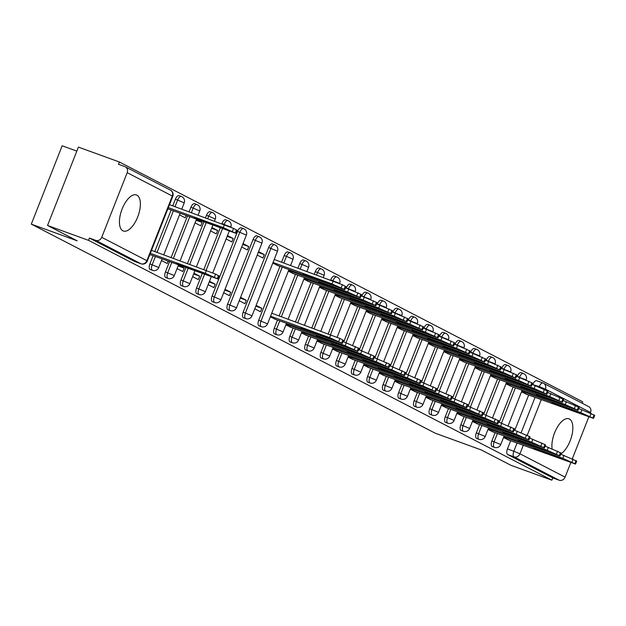 <?xml version="1.0" encoding="UTF-8"?>
<svg xmlns="http://www.w3.org/2000/svg" width="626" height="626" viewBox="0 0 626 626"><rect width="100%" height="100%" fill="white"/><g stroke="black" fill="none" stroke-linecap="round" stroke-linejoin="round"><path stroke-width="0.94" d="M560.833 453.897A19.179 8.694 110 0 0 571.843 435.524A19.179 8.694 110 0 0 569.394 419.005A19.179 8.694 110 0 0 568.924 418.802A19.179 8.694 110 0 0 556.937 427.871A19.179 8.694 110 0 0 552.109 448.725M136.922 195.171A19.179 8.694 110 0 0 136.452 194.968A19.179 8.694 110 0 0 121.929 209.491A19.179 8.694 110 0 0 122.884 230.806A19.179 8.694 110 0 0 123.353 231.017A19.179 8.694 110 0 0 137.876 216.486A19.179 8.694 110 0 0 136.922 195.171M495.127 432.707L491.903 440.884A4.914 2.23 110 0 0 492.099 446.487A4.914 2.23 110 0 0 492.216 446.541A4.914 2.23 110 0 0 492.341 446.573M479.579 424.663L476.363 432.84A4.914 2.23 110 0 0 476.55 438.443A4.914 2.23 110 0 0 476.676 438.49A4.914 2.23 110 0 0 476.801 438.529M464.038 416.619L460.814 424.796A4.914 2.23 110 0 0 461.01 430.391A4.914 2.23 110 0 0 461.127 430.445A4.914 2.23 110 0 0 461.252 430.485M448.49 408.575L445.274 416.752A4.914 2.23 110 0 0 445.462 422.347A4.914 2.23 110 0 0 445.587 422.401A4.914 2.23 110 0 0 445.712 422.44M432.949 400.523L429.726 408.7A4.914 2.23 110 0 0 429.921 414.302A4.914 2.23 110 0 0 430.039 414.357A4.914 2.23 110 0 0 430.164 414.396M417.401 392.479L414.177 400.656A4.914 2.23 110 0 0 414.373 406.258A4.914 2.23 110 0 0 414.49 406.313A4.914 2.23 110 0 0 414.615 406.344M401.853 384.434L398.637 392.612A4.914 2.23 110 0 0 398.825 398.214A4.914 2.23 110 0 0 398.95 398.261A4.914 2.23 110 0 0 399.075 398.3M386.312 376.39L383.089 384.567A4.914 2.23 110 0 0 383.284 390.162A4.914 2.23 110 0 0 383.402 390.217A4.914 2.23 110 0 0 383.527 390.256M370.764 368.346L367.548 376.523A4.914 2.23 110 0 0 367.736 382.118A4.914 2.23 110 0 0 367.861 382.173A4.914 2.23 110 0 0 367.986 382.212M355.224 360.294L352 368.471A4.914 2.23 110 0 0 352.195 374.074A4.914 2.23 110 0 0 352.313 374.129A4.914 2.23 110 0 0 352.438 374.168M339.675 352.25L336.452 360.427A4.914 2.23 110 0 0 336.647 366.03A4.914 2.23 110 0 0 336.765 366.085A4.914 2.23 110 0 0 336.89 366.116M324.127 344.206L320.911 352.383A4.914 2.23 110 0 0 321.099 357.986A4.914 2.23 110 0 0 321.224 358.033A4.914 2.23 110 0 0 321.349 358.072M308.587 336.162L305.363 344.339A4.914 2.23 110 0 0 305.558 349.934A4.914 2.23 110 0 0 305.676 349.989A4.914 2.23 110 0 0 305.801 350.028M293.038 328.118L289.815 336.295A4.914 2.23 110 0 0 290.01 341.89A4.914 2.23 110 0 0 290.135 341.945A4.914 2.23 110 0 0 290.261 341.984M277.498 320.066L274.274 328.243A4.914 2.23 110 0 0 274.47 333.846A4.914 2.23 110 0 0 274.587 333.901A4.914 2.23 110 0 0 274.712 333.94M279.947 266.34L258.726 320.199A4.914 2.23 110 0 0 258.921 325.802A4.914 2.23 110 0 0 259.039 325.856A4.914 2.23 110 0 0 259.164 325.888M243.498 317.805L245.76 318.634A4.914 2.23 -70 0 1 245.642 318.579A4.914 2.23 -70 0 1 245.447 312.977L270.917 248.334A4.914 2.23 -70 0 1 274.587 244.743L272.318 243.921A4.914 2.23 110 0 0 268.648 247.505L243.185 312.155A4.914 2.23 110 0 0 243.373 317.758A4.914 2.23 110 0 0 243.498 317.805A4.914 2.23 110 0 0 243.624 317.844M227.95 309.76L230.219 310.582A4.914 2.23 -70 0 1 230.094 310.535A4.914 2.23 -70 0 1 229.906 304.932L255.369 240.282A4.914 2.23 -70 0 1 259.039 236.698L256.777 235.869A4.914 2.23 110 0 0 253.1 239.461L227.637 304.111A4.914 2.23 110 0 0 227.833 309.706A4.914 2.23 110 0 0 227.95 309.76A4.914 2.23 110 0 0 228.075 309.8M212.41 301.716L214.671 302.538A4.914 2.23 -70 0 1 214.554 302.491A4.914 2.23 -70 0 1 214.358 296.888L239.821 232.238A4.914 2.23 -70 0 1 243.498 228.646L241.229 227.825A4.914 2.23 110 0 0 237.559 231.417L212.089 296.067A4.914 2.23 110 0 0 212.284 301.662A4.914 2.23 110 0 0 212.41 301.716A4.914 2.23 110 0 0 212.535 301.755M202.245 273.554L196.548 288.015A4.914 2.23 110 0 0 196.744 293.617A4.914 2.23 110 0 0 196.861 293.672A4.914 2.23 110 0 0 196.987 293.711M185.875 267.607L181 279.971A4.914 2.23 110 0 0 181.196 285.573A4.914 2.23 110 0 0 181.313 285.628A4.914 2.23 110 0 0 181.438 285.659M169.505 261.652L165.46 271.927A4.914 2.23 110 0 0 165.647 277.529A4.914 2.23 110 0 0 165.773 277.576A4.914 2.23 110 0 0 165.898 277.615M153.135 255.705L149.911 263.882A4.914 2.23 110 0 0 150.107 269.477A4.914 2.23 110 0 0 150.224 269.532A4.914 2.23 110 0 0 150.35 269.571M582.18 403.261L582.751 401.822L119.386 162.001L118.486 164.286L124.871 166.61A4.914 4.374 -62.6 0 1 125.325 166.806A4.914 4.374 -62.6 0 1 127.188 172.674L101.725 237.324L146.867 260.682L172.33 196.04L127.188 172.674M76.818 151.109L62.162 145.788L31.3 224.139L77.225 240.83L47.537 225.462L88.516 240.353L551.882 480.181L510.902 465.282L481.206 449.914L435.273 433.223L31.3 224.139M47.537 225.462L78.399 147.11L119.386 162.001M570.81 462.614L565.09 477.145A4.914 4.374 117.4 0 1 559.167 480.212L552.781 477.896L507.647 454.531A4.914 2.23 -70 0 1 507.451 448.928L510.675 440.751M514.791 430.305L528.665 395.069M532.789 384.614L539.299 386.602A4.914 2.23 -70 0 1 542.977 383.01A4.914 2.23 -70 0 1 543.094 383.065A4.914 4.374 -62.6 0 1 543.556 383.269A4.914 4.914 0 0 0 542.977 383.01L536.592 380.694A4.914 2.23 110 0 0 532.914 384.286M588.237 406.43A4.914 4.374 117.4 0 1 588.698 406.634A4.914 4.374 117.4 0 1 590.553 412.495L590.326 413.074M588.808 416.924L572.328 458.764M552.781 477.896L551.882 480.181M141.28 263.859A4.914 2.23 -70 0 1 141.061 263.812A4.914 2.23 -70 0 1 140.944 263.757L95.801 240.392L89.416 238.076L88.516 240.353M95.801 240.392A4.914 4.374 -62.6 0 0 101.725 237.324M149.872 254.508L151.766 255.205M167.87 208.826L169.763 209.522M161.508 260.533L167.22 263.491L168.136 261.159M179.506 214.843L185.218 217.801L186.133 215.469M177.048 268.577L182.769 271.535L184.114 268.108L178.097 265.917M195.046 222.887L200.766 225.845L202.112 222.418L196.094 220.235M192.597 276.622L198.309 279.579L199.663 276.152L193.645 273.969M210.594 230.931L216.306 233.897L217.66 230.47L211.635 228.279M208.137 284.666L213.857 287.624L215.203 284.196L209.186 282.013M226.135 238.983L231.855 241.941L233.201 238.514L227.183 236.323M223.685 292.718L229.406 295.675L230.751 292.248L224.734 290.057M241.683 247.027L247.395 249.985L248.749 246.558L242.731 244.367M239.234 300.762L244.946 303.72L246.3 300.292L240.274 298.101M257.231 255.072L262.943 258.029L264.297 254.602L258.272 252.419M254.774 308.806L260.494 311.764L261.84 308.336L255.823 306.145M272.772 263.116L278.578 265.839M270.322 316.85L276.129 319.573M288.32 271.16L294.126 273.883M285.863 324.894L291.677 327.617M303.86 279.212L309.674 281.935M301.411 332.938L307.217 335.661M319.409 287.256L325.215 289.979M316.959 340.99L322.766 343.713M334.957 295.3L340.763 298.023M332.5 349.034L338.314 351.757M350.497 303.344L356.304 306.067M348.048 357.078L353.854 359.801M366.046 311.388L371.852 314.111M363.596 365.122L369.403 367.845M381.586 319.44L387.4 322.163M379.137 373.166L384.943 375.89M397.134 327.484L402.941 330.207M394.685 381.218L400.491 383.941M412.683 335.528L418.489 338.251M410.226 389.262L416.04 391.986M428.223 343.572L434.029 346.295M425.774 397.307L431.58 400.03M443.771 351.616L449.578 354.339M441.322 405.351L447.128 408.074M459.312 359.668L465.126 362.391M456.863 413.395L462.669 416.118M474.86 367.712L480.666 370.435M472.411 421.447L478.217 424.17M490.408 375.756L496.215 378.48M487.951 429.491L493.765 432.214M505.949 383.801L511.763 386.524M499.243 422.253L513.124 387.024M517.24 376.57L519.635 377.063A4.914 2.23 -70 0 1 523.313 373.472L521.043 372.65A4.914 2.23 110 0 0 517.373 376.242M483.702 414.209L497.576 378.973M501.692 368.518L504.094 369.019A4.914 2.23 -70 0 1 507.764 365.428L505.495 364.606A4.914 2.23 110 0 0 501.825 368.19M468.154 406.164L482.036 370.928M486.152 360.474L488.546 360.967A4.914 2.23 -70 0 1 492.216 357.383L489.955 356.554A4.914 2.23 110 0 0 486.277 360.146M452.606 398.12L466.487 362.884M470.603 352.43L472.998 352.923A4.914 2.23 -70 0 1 476.676 349.331L474.406 348.51A4.914 2.23 110 0 0 470.736 352.102M437.065 390.076L450.939 354.84M455.063 344.386L457.457 344.879A4.914 2.23 -70 0 1 461.127 341.287L458.866 340.466A4.914 2.23 110 0 0 455.188 344.057M421.517 382.024L435.399 346.796M439.515 336.342L441.909 336.835A4.914 2.23 -70 0 1 445.587 333.243L443.318 332.422A4.914 2.23 110 0 0 439.648 336.013M405.977 373.98L419.85 338.744M423.966 328.29L426.369 328.791A4.914 2.23 -70 0 1 430.039 325.199L427.769 324.378A4.914 2.23 110 0 0 424.099 327.961M390.428 365.936L404.31 330.7M408.426 320.246L410.82 320.739A4.914 2.23 -70 0 1 414.49 317.155L412.229 316.326A4.914 2.23 110 0 0 408.551 319.917M374.88 357.892L388.762 322.656M392.878 312.202L395.272 312.695A4.914 2.23 -70 0 1 398.95 309.103L396.681 308.282A4.914 2.23 110 0 0 393.011 311.873M359.34 349.848L373.213 314.612M377.337 304.158L379.732 304.651A4.914 2.23 -70 0 1 383.402 301.059L381.14 300.237A4.914 2.23 110 0 0 377.462 303.829M343.791 341.796L357.673 306.568M361.789 296.114L364.183 296.607A4.914 2.23 -70 0 1 367.861 293.015L365.592 292.193A4.914 2.23 110 0 0 361.922 295.785M328.251 333.752L342.125 298.516M346.241 288.062L348.643 288.563A4.914 2.23 -70 0 1 352.313 284.971L350.044 284.149A4.914 2.23 110 0 0 346.374 287.733M311.873 327.805L326.584 290.472M330.7 280.018L333.095 280.511A4.914 2.23 -70 0 1 336.765 276.927L334.503 276.097A4.914 2.23 110 0 0 330.825 279.689M295.503 321.85L311.036 282.428M314.33 274.071L315.285 271.645L317.546 272.466A4.914 2.23 -70 0 1 321.224 268.875L318.955 268.053A4.914 2.23 110 0 0 315.285 271.645M279.133 315.903L295.488 274.384M297.96 268.124L299.737 263.601L302.006 264.422A4.914 2.23 -70 0 1 305.676 260.831L303.414 260.009A4.914 2.23 110 0 0 299.737 263.601M281.583 262.169L284.196 255.557L286.458 256.378A4.914 2.23 -70 0 1 290.135 252.787L287.866 251.965A4.914 2.23 110 0 0 284.196 255.557M203.888 269.391L220.242 227.864M221.886 223.701L224.28 224.194A4.914 2.23 -70 0 1 227.95 220.602L225.689 219.781A4.914 2.23 110 0 0 222.011 223.372M187.518 263.436L203.873 221.917M205.516 217.754L206.47 215.328L208.732 216.15A4.914 2.23 -70 0 1 212.402 212.558L210.14 211.737A4.914 2.23 110 0 0 206.47 215.328M171.141 257.489L187.503 215.97M189.138 211.799L190.922 207.276L193.191 208.106A4.914 2.23 -70 0 1 196.861 204.514L194.592 203.693A4.914 2.23 110 0 0 190.922 207.276M154.771 251.542L171.133 210.015M172.768 205.852L175.374 199.232L177.643 200.054A4.914 2.23 -70 0 1 181.313 196.47L179.052 195.641A4.914 2.23 110 0 0 175.374 199.232M503.5 437.535L509.306 440.258M264.297 254.602L258.577 251.644M248.749 246.558L243.029 243.6M233.201 238.514L227.488 235.556M217.66 230.47L211.94 227.512M202.112 222.418L196.4 219.46M521.497 391.845L527.303 394.568M542.844 382.979L536.709 380.749A4.914 2.23 110 0 0 536.592 380.694M89.416 238.076L134.559 261.433A4.914 2.23 110 0 0 134.684 261.488A4.914 2.23 110 0 0 134.809 261.527M184.114 268.108L178.402 265.15M199.663 276.152L193.943 273.194M215.203 284.196L209.491 281.238M230.751 292.248L225.039 289.29M246.3 300.292L240.58 297.334M261.84 308.336L256.128 305.378M151.508 250.353L215.594 274.102L219.163 276.058L217.997 279.024L205.25 273.28L206.423 270.307M181.047 265.526L204.905 274.196A15.368 0.806 21.5 0 0 200.218 271.77L176.368 263.1A15.368 0.806 21.5 0 0 181.047 265.526L181.297 264.9M149.935 254.539L217.997 279.024M150.342 253.319L205.25 273.28M199.045 219.843L222.903 228.513A15.368 0.806 -158.5 0 0 218.216 226.088L194.365 217.418A15.368 0.806 -158.5 0 0 199.045 219.843L199.295 219.21M167.932 208.857L235.994 233.341L223.247 227.59L168.339 207.636M169.505 204.663L233.584 228.412L237.16 230.368L235.994 233.341M271.754 313.219L339.949 338.47L343.525 340.419L342.359 343.392L329.612 337.641L330.786 334.675M305.41 329.894L329.268 338.564A15.368 0.806 21.5 0 0 324.581 336.139L300.73 327.468A15.368 0.806 21.5 0 0 305.41 329.894L305.66 329.26M274.29 318.908L342.359 343.392M270.581 316.193L329.612 337.641M343.087 341.538L359.074 348.463L357.9 351.436L345.161 345.693L346.327 342.719M320.958 337.938L344.809 346.608A15.368 0.806 21.5 0 0 340.129 344.183L316.271 335.513A15.368 0.806 21.5 0 0 320.958 337.938L321.208 337.304M289.838 326.952L357.9 351.436M286.129 324.237L345.161 345.693M358.628 349.59L373.933 356.053L374.614 356.515L373.448 359.48L360.701 353.737L361.875 350.763M336.498 345.982L360.357 354.652A15.368 0.806 21.5 0 0 355.678 352.227L331.819 343.557A15.368 0.806 21.5 0 0 336.498 345.982L336.749 345.356M305.386 334.996L373.448 359.48M301.669 332.281L360.701 353.737M374.176 357.634L389.474 364.097L390.162 364.559L388.989 367.525L376.249 361.781L377.423 358.815M352.047 354.026L375.905 362.697A15.368 0.806 21.5 0 0 371.218 360.279L347.36 351.609A15.368 0.806 21.5 0 0 352.047 354.026L352.297 353.4M320.927 343.04L388.989 367.525M317.218 340.325L376.249 361.781M389.716 365.678L405.703 372.603L404.537 375.577L391.798 369.825L392.964 366.859M367.595 362.078L391.446 370.748A15.368 0.806 21.5 0 0 386.766 368.323L362.908 359.653A15.368 0.806 21.5 0 0 367.595 362.078L367.838 361.445M336.475 351.092L404.537 375.577M332.766 348.377L391.798 369.825M405.265 373.722L421.251 380.647L420.085 383.621L407.338 377.869L408.512 374.904M383.135 370.123L406.994 378.793A15.368 0.806 21.5 0 0 402.307 376.367L378.456 367.697A15.368 0.806 21.5 0 0 383.135 370.123L383.386 369.489M352.015 359.136L420.085 383.621M348.306 356.421L407.338 377.869M420.813 381.766L436.799 388.691L435.626 391.665L422.886 385.921L424.052 382.948M398.684 378.167L422.534 386.837A15.368 0.806 21.5 0 0 417.855 384.411L393.997 375.741A15.368 0.806 21.5 0 0 398.684 378.167L398.934 377.533M367.564 367.18L435.626 391.665M363.855 364.465L422.886 385.921M436.353 389.818L451.659 396.281L452.34 396.743L451.174 399.709L438.427 393.965L439.601 390.992M414.224 386.211L438.083 394.881A15.368 0.806 21.5 0 0 433.403 392.455L409.545 383.785A15.368 0.806 21.5 0 0 414.224 386.211L414.475 385.585M383.112 375.224L451.174 399.709M379.395 372.509L438.427 393.965M451.902 397.862L467.199 404.326L467.888 404.787L466.714 407.753L453.975 402.009L455.149 399.044M429.772 394.255L453.631 402.925A15.368 0.806 21.5 0 0 448.944 400.507L425.085 391.837A15.368 0.806 21.5 0 0 429.772 394.255L430.023 393.629M398.652 383.269L466.714 407.753M394.943 380.553L453.975 402.009M467.442 405.906L483.428 412.831L482.263 415.805L469.523 410.053L470.689 407.088M445.321 402.307L469.171 410.977A15.368 0.806 21.5 0 0 464.492 408.551L440.634 399.881A15.368 0.806 21.5 0 0 445.321 402.307L445.563 401.673M414.201 391.32L482.263 415.805M410.492 388.605L469.523 410.053M482.99 413.95L498.977 420.875L497.811 423.849L485.064 418.098L486.238 415.132M460.861 410.351L484.72 419.021A15.368 0.806 21.5 0 0 480.032 416.595L456.182 407.925A15.368 0.806 21.5 0 0 460.861 410.351L461.112 409.717M429.741 399.365L497.811 423.849M426.032 396.649L485.064 418.098M498.539 421.994L514.525 428.92L513.351 431.893L500.612 426.149L501.778 423.176M476.409 418.395L500.26 427.065A15.368 0.806 21.5 0 0 495.581 424.639L471.722 415.969A15.368 0.806 21.5 0 0 476.409 418.395L476.66 417.761M445.289 407.409L513.351 431.893M441.58 404.693L500.612 426.149M514.079 430.046L529.385 436.51L530.065 436.971L528.9 439.937L516.153 434.194L517.326 431.22M491.95 426.439L515.808 435.109A15.368 0.806 21.5 0 0 511.129 432.683L487.271 424.013A15.368 0.806 21.5 0 0 491.95 426.439L492.2 425.813M460.838 415.453L528.9 439.937M457.121 412.737L516.153 434.194M529.627 438.09L544.933 444.554L545.614 445.016L544.44 447.981L531.701 442.238L532.875 439.272M507.498 434.483L531.357 443.153A15.368 0.806 21.5 0 0 526.669 440.735L502.819 432.065A15.368 0.806 21.5 0 0 507.498 434.483L507.749 433.857M476.378 423.497L544.44 447.981M472.669 420.782L531.701 442.238M307.859 276.16L331.717 284.83A15.368 0.806 -158.5 0 0 327.038 282.404L303.18 273.734A15.368 0.806 -158.5 0 0 307.859 276.16L308.109 275.526M276.747 265.174L344.809 289.658L332.07 283.914L273.03 262.458M274.204 259.485L342.406 284.736L345.975 286.685L344.809 289.658M323.407 284.204L347.266 292.874A15.368 0.806 -158.5 0 0 342.579 290.448L318.728 281.778A15.368 0.806 -158.5 0 0 323.407 284.204L323.658 283.57M292.287 273.218L360.349 297.702L347.61 291.959L288.578 270.502M345.536 287.811L360.842 294.275L361.523 294.736L360.349 297.702M338.956 292.248L362.806 300.918A15.368 0.806 -158.5 0 0 358.127 298.5L334.268 289.83A15.368 0.806 -158.5 0 0 338.956 292.248L339.198 291.622M307.835 281.262L375.897 305.746L363.158 300.003L304.126 278.547M361.085 295.855L376.382 302.319L377.071 302.781L375.897 305.746M354.496 300.3L378.354 308.97A15.368 0.806 -158.5 0 0 373.667 306.544L349.817 297.874A15.368 0.806 -158.5 0 0 354.496 300.3L354.746 299.666M323.384 289.314L391.446 313.798L378.699 308.047L319.667 286.591M376.625 303.9L392.612 310.825L391.446 313.798M370.044 308.344L393.903 317.014A15.368 0.806 -158.5 0 0 389.215 314.588L365.357 305.918A15.368 0.806 -158.5 0 0 370.044 308.344L370.295 307.71M338.924 297.358L406.986 321.842L394.247 316.091L335.215 294.643M392.173 311.944L408.16 318.869L406.986 321.842M385.593 316.388L409.443 325.058A15.368 0.806 -158.5 0 0 404.764 322.633L380.905 313.962A15.368 0.806 -158.5 0 0 385.593 316.388L385.835 315.754M354.472 305.402L422.534 329.886L409.795 324.143L350.756 302.687M407.714 319.988L423.7 326.913L422.534 329.886M401.133 324.432L424.991 333.102A15.368 0.806 -158.5 0 0 420.304 330.677L396.454 322.007A15.368 0.806 -158.5 0 0 401.133 324.432L401.383 323.798M370.013 313.446L438.075 337.93L425.336 332.187L366.304 310.731M423.262 328.04L438.568 334.503L439.249 334.965L438.075 337.93M416.681 332.476L440.532 341.147A15.368 0.806 -158.5 0 0 435.852 338.729L411.994 330.058A15.368 0.806 -158.5 0 0 416.681 332.476L416.924 331.85M385.561 321.49L453.623 345.975L440.884 340.231L381.852 318.775M438.81 336.084L454.108 342.547L454.797 343.009L453.623 345.975M432.222 340.528L456.08 349.198A15.368 0.806 -158.5 0 0 451.393 346.773L427.542 338.103A15.368 0.806 -158.5 0 0 432.222 340.528L432.472 339.895M401.11 329.542L469.171 354.026L456.424 348.275L397.393 326.819M454.351 344.128L470.337 351.053L469.171 354.026M447.77 348.572L471.628 357.243A15.368 0.806 -158.5 0 0 466.941 354.817L443.083 346.147A15.368 0.806 -158.5 0 0 447.77 348.572L448.02 347.939M416.65 337.586L484.712 362.071L471.973 356.319L412.941 334.871M469.899 352.172L485.886 359.097L484.712 362.071M463.318 356.617L487.169 365.287A15.368 0.806 -158.5 0 0 482.49 362.861L458.631 354.191A15.368 0.806 -158.5 0 0 463.318 356.617L463.561 355.983M432.198 345.63L500.26 370.115L487.521 364.371L428.481 342.915M485.44 360.216L501.426 367.141L500.26 370.115M478.859 364.661L502.717 373.331A15.368 0.806 -158.5 0 0 498.03 370.905L474.179 362.235A15.368 0.806 -158.5 0 0 478.859 364.661L479.109 364.027M447.739 353.674L515.801 378.159L503.061 372.415L444.03 350.959M500.988 368.268L516.293 374.731L516.974 375.193L515.801 378.159M494.407 372.705L518.258 381.375A15.368 0.806 -158.5 0 0 513.578 378.957L489.72 370.287A15.368 0.806 -158.5 0 0 494.407 372.705L494.657 372.079M463.287 361.718L531.349 386.203L518.61 380.459L459.578 359.003M516.536 376.312L531.834 382.776L532.523 383.237L531.349 386.203M509.947 380.757L533.806 389.427A15.368 0.806 -158.5 0 0 529.119 387.001L505.268 378.331A15.368 0.806 -158.5 0 0 509.947 380.757L510.198 380.123M478.835 369.77L546.897 394.255L534.15 388.503L475.118 367.047M532.077 384.356L548.063 391.281L546.897 394.255M525.496 388.801L549.354 397.471A15.368 0.806 -158.5 0 0 544.667 395.045L520.809 386.375A15.368 0.806 -158.5 0 0 525.496 388.801L525.746 388.167M494.376 377.814L562.438 402.299L549.698 396.548L490.667 375.099M547.625 392.4L563.611 399.325L562.438 402.299M545.168 446.135L561.154 453.06L559.988 456.033L547.249 450.282L548.415 447.316M523.046 442.535L546.897 451.205A15.368 0.806 21.5 0 0 542.218 448.779L518.359 440.109A15.368 0.806 21.5 0 0 523.046 442.535L523.289 441.901M491.926 431.549L559.988 456.033M488.217 428.833L547.249 450.282M541.044 396.845L564.895 405.515A15.368 0.806 -158.5 0 0 560.215 403.089L536.357 394.419A15.368 0.806 -158.5 0 0 541.044 396.845L541.287 396.211M509.924 385.859L577.986 410.343L565.247 404.599L506.207 383.143M563.165 400.444L579.152 407.37L577.986 410.343M560.716 454.179L576.702 461.104L575.537 464.077L562.79 458.326L563.963 455.36M538.587 450.579L562.445 459.249A15.368 0.806 21.5 0 0 557.758 456.823L533.908 448.153A15.368 0.806 21.5 0 0 538.587 450.579L538.837 449.945M507.467 439.593L575.537 464.077M503.758 436.878L562.79 458.326M556.584 404.889L580.443 413.559A15.368 0.806 -158.5 0 0 575.756 411.133L551.905 402.463A15.368 0.806 -158.5 0 0 556.584 404.889L556.835 404.255M525.464 393.903L593.534 418.387L580.787 412.644L521.755 391.187M578.714 408.496L594.019 414.96L594.7 415.421L593.534 418.387M492.216 446.541L494.485 447.363A4.914 2.23 -70 0 1 494.368 447.308A4.914 2.23 -70 0 1 494.172 441.706L497.388 433.528M491.903 440.884L500.737 444.546L504.118 435.978M476.676 438.49L478.937 439.319A4.914 2.23 -70 0 1 478.82 439.264A4.914 2.23 -70 0 1 478.624 433.662L481.848 425.484M476.363 432.84L485.197 436.494L488.57 427.926M461.127 430.445L463.397 431.267A4.914 2.23 -70 0 1 463.271 431.22A4.914 2.23 -70 0 1 463.083 425.617L466.3 417.44M460.814 424.796L469.649 428.45L473.021 419.882M445.587 422.401L447.848 423.223A4.914 2.23 -70 0 1 447.731 423.168A4.914 2.23 -70 0 1 447.535 417.573L450.759 409.396M445.274 416.752L454.1 420.406L457.481 411.838M430.039 414.357L432.308 415.179A4.914 2.23 -70 0 1 432.183 415.124A4.914 2.23 -70 0 1 431.987 409.529L435.211 401.352M429.726 408.7L438.56 412.362L441.933 403.793M414.49 406.313L416.76 407.135A4.914 2.23 -70 0 1 416.642 407.08A4.914 2.23 -70 0 1 416.447 401.477L419.663 393.3M414.177 400.656L423.012 404.318L426.384 395.749M398.95 398.261L401.211 399.091A4.914 2.23 -70 0 1 401.094 399.036A4.914 2.23 -70 0 1 400.898 393.433L404.122 385.256M398.637 392.612L407.471 396.266L410.844 387.697M383.402 390.217L385.671 391.039A4.914 2.23 -70 0 1 385.546 390.992A4.914 2.23 -70 0 1 385.358 385.389L388.574 377.212M383.089 384.567L391.923 388.222L395.296 379.653M367.861 382.173L370.123 382.995A4.914 2.23 -70 0 1 370.005 382.94A4.914 2.23 -70 0 1 369.81 377.345L373.033 369.168M367.548 376.523L376.375 380.178L379.755 371.609M352.313 374.129L354.574 374.951A4.914 2.23 -70 0 1 354.457 374.896A4.914 2.23 -70 0 1 354.261 369.301L357.485 361.124M352 368.471L360.834 372.134L364.207 363.565M336.765 366.085L339.034 366.906A4.914 2.23 -70 0 1 338.916 366.852A4.914 2.23 -70 0 1 338.721 361.249L341.937 353.072M336.452 360.427L345.286 364.089L348.659 355.521M321.224 358.033L323.485 358.862A4.914 2.23 -70 0 1 323.368 358.808A4.914 2.23 -70 0 1 323.173 353.205L326.396 345.028M320.911 352.383L329.745 356.037L333.118 347.469M305.676 349.989L307.945 350.81A4.914 2.23 -70 0 1 307.82 350.763A4.914 2.23 -70 0 1 307.632 345.161L310.848 336.984M305.363 344.339L314.197 347.993L317.57 339.425M290.135 341.945L292.397 342.766A4.914 2.23 -70 0 1 292.279 342.719A4.914 2.23 -70 0 1 292.084 337.117L295.308 328.94M289.815 336.295L298.649 339.949L302.029 331.381M274.587 333.901L276.849 334.722A4.914 2.23 -70 0 1 276.731 334.667A4.914 2.23 -70 0 1 276.535 329.073L279.759 320.895M274.274 328.243L283.108 331.905L286.481 323.337M259.039 325.856L261.308 326.678A4.914 2.23 -70 0 1 261.191 326.623A4.914 2.23 -70 0 1 260.995 321.021L282.209 267.161M258.726 320.199L267.56 323.861L288.93 269.603M243.185 312.155L252.02 315.809L277.482 251.167L268.648 247.505M227.637 304.111L236.471 307.765L261.934 243.115L253.1 239.461M212.089 296.067L220.923 299.721L246.394 235.071L237.559 231.417M196.861 293.672L199.123 294.494A4.914 2.23 -70 0 1 199.005 294.439A4.914 2.23 -70 0 1 198.81 288.844L204.514 274.376M196.548 288.015L205.383 291.677L211.236 276.817M181.313 285.628L183.582 286.45A4.914 2.23 -70 0 1 183.457 286.395A4.914 2.23 -70 0 1 183.269 280.792L188.136 268.429M181 279.971L189.834 283.633L194.858 270.87M165.773 277.576L168.034 278.406A4.914 2.23 -70 0 1 167.917 278.351A4.914 2.23 -70 0 1 167.721 272.748L171.767 262.474M165.46 271.927L174.294 275.581L178.488 264.923M150.224 269.532L152.494 270.354A4.914 2.23 -70 0 1 152.368 270.307A4.914 2.23 -70 0 1 152.181 264.704L155.397 256.527M149.911 263.882L158.746 267.537L162.118 258.968M507.451 448.928L513.836 451.252L517.053 443.075M521.145 432.683L535.05 397.385M539.142 387.001L539.299 386.602L545.41 389.129L545.191 389.693M541.271 399.646L527.194 435.375M523.273 445.336L519.948 453.78L565.09 477.145M590.553 412.495L545.41 389.129A4.914 4.374 -62.6 0 0 543.556 383.269L588.698 406.634M501.512 423.082L515.386 387.846M519.51 377.392L526.208 379.896A4.914 4.914 0 0 0 523.313 373.472M485.964 415.03L499.845 379.802M503.961 369.348L510.659 371.852A4.914 4.914 0 0 0 507.764 365.428M470.423 406.986L484.297 371.75M488.413 361.296L495.111 363.8A4.914 4.914 0 0 0 492.216 357.383M454.875 398.942L468.757 363.706M472.873 353.252L479.571 355.756A4.914 4.914 0 0 0 476.676 349.331M439.327 390.898L453.208 355.662M457.324 345.208L464.022 347.712A4.914 4.914 0 0 0 461.127 341.287M423.786 382.854L437.66 347.618M441.784 337.164L448.482 339.668A4.914 4.914 0 0 0 445.587 333.243M408.238 374.802L422.12 339.574M426.236 329.12L432.934 331.623A4.914 4.914 0 0 0 430.039 325.199M392.69 366.758L406.571 331.522M410.687 321.068L417.385 323.572A4.914 4.914 0 0 0 414.49 317.155M377.149 358.714L391.031 323.478M395.147 313.023L401.845 315.527A4.914 4.914 0 0 0 398.95 309.103M361.601 350.67L375.483 315.434M379.599 304.979L386.297 307.483A4.914 4.914 0 0 0 383.402 301.059M346.061 342.625L359.934 307.389M364.058 296.935L370.756 299.439A4.914 4.914 0 0 0 367.861 293.015M330.512 334.574L344.394 299.345M348.51 288.891L355.208 291.395A4.914 4.914 0 0 0 352.313 284.971M314.142 328.627L328.846 291.293M332.962 280.847L339.66 283.343A4.914 4.914 0 0 0 336.765 276.927M297.773 322.68L313.305 283.249M316.592 274.892L317.546 272.466L324.119 275.299A4.914 4.914 0 0 0 321.224 268.875M281.403 316.725L297.757 275.205M300.222 268.945L302.006 264.422L308.571 267.255A4.914 4.914 0 0 0 305.676 260.831M283.852 262.998L286.458 256.378L293.031 259.211A4.914 4.914 0 0 0 290.135 252.787M206.15 270.213L222.504 228.686M224.147 224.523L230.845 227.027A4.914 4.914 0 0 0 227.95 220.602M189.78 264.258L206.134 222.739M207.777 218.576L208.732 216.15L215.305 218.983A4.914 4.914 0 0 0 212.402 212.558M173.41 258.311L189.764 216.792M191.407 212.621L193.191 208.106L199.757 210.939A4.914 4.914 0 0 0 196.861 204.514M157.04 252.364L173.394 210.837M175.037 206.674L177.643 200.054L184.208 202.887A4.914 4.914 0 0 0 181.313 196.47M134.559 261.433L140.944 263.757A4.914 4.374 117.4 0 0 146.867 260.682L147.321 260.987L172.784 196.345A4.914 4.914 0 0 0 170.468 190.171L125.325 166.806M507.647 454.531L514.032 456.855A4.914 2.23 -70 0 1 513.836 451.252L519.948 453.78A4.914 4.374 117.4 0 1 514.032 456.855L559.167 480.212M170.468 190.171A4.914 4.374 -62.6 0 1 172.33 196.04L172.784 196.345M217.308 278.57L218.482 275.596M214.421 277.075L215.594 274.102M224.421 224.624L223.247 227.59M233.584 228.412L232.418 231.385M236.479 229.914L235.306 232.88M341.671 342.931L342.845 339.965M338.783 341.436L339.949 338.47M357.219 350.975L358.385 348.009M354.324 349.48L355.498 346.514M372.76 359.027L373.933 356.053M369.872 357.532L371.046 354.559M388.308 367.071L389.474 364.097M385.42 365.576L386.586 362.603M403.856 375.115L405.022 372.149M400.961 373.62L402.135 370.647M419.397 383.159L420.57 380.193M416.509 381.664L417.675 378.699M434.945 391.203L436.111 388.237M432.05 389.708L433.223 386.743M450.485 399.255L451.659 396.281M447.598 397.76L448.772 394.787M466.034 407.299L467.199 404.326M463.146 405.805L464.312 402.831M481.582 415.343L482.748 412.377M478.687 413.849L479.86 410.875M497.122 423.387L498.296 420.422M494.235 421.893L495.401 418.927M512.671 431.431L513.836 428.466M509.783 429.937L510.949 426.971M528.211 439.483L529.385 436.51M525.324 437.989L526.497 435.015M543.759 447.527L544.933 444.554M540.872 446.033L542.038 443.059M333.235 280.941L332.07 283.914M342.406 284.736L341.233 287.702M345.294 286.231L344.12 289.196M348.784 288.985L347.61 291.959M357.947 292.78L356.781 295.746M360.842 294.275L359.668 297.248M364.324 297.029L363.158 300.003M373.495 300.824L372.321 303.798M376.382 302.319L375.217 305.292M379.872 305.081L378.699 308.047M389.036 308.868L387.87 311.842M391.931 310.371L390.757 313.336M395.413 313.125L394.247 316.091M404.584 316.92L403.418 319.886M407.471 318.415L406.305 321.381M410.961 321.169L409.795 324.143M420.132 324.964L418.958 327.93M423.019 326.459L421.846 329.425M426.509 329.213L425.336 332.187M435.673 333.009L434.507 335.974M438.568 334.503L437.394 337.477M442.05 337.257L440.884 340.231M451.221 341.053L450.047 344.026M454.108 342.547L452.942 345.521M457.598 345.309L456.424 348.275M466.761 349.097L465.595 352.07M469.656 350.599L468.483 353.565M473.139 353.354L471.973 356.319M482.31 357.149L481.144 360.114M485.197 358.643L484.031 361.609M488.687 361.398L487.521 364.371M497.858 365.193L496.684 368.158M500.745 366.687L499.579 369.653M504.235 369.442L503.061 372.415M513.398 373.237L512.232 376.203M516.293 374.731L515.12 377.705M519.776 377.486L518.61 380.459M528.947 381.281L527.773 384.254M531.834 382.776L530.668 385.749M535.324 385.538L534.15 388.503M544.495 389.325L543.321 392.299M547.382 390.827L546.208 393.793M550.864 393.582L549.698 396.548M560.035 397.377L558.869 400.343M562.923 398.872L561.757 401.837M559.308 455.572L560.473 452.606M556.412 454.077L557.586 451.103M566.413 401.626L565.247 404.599M575.584 405.421L574.41 408.387M578.471 406.916L577.305 409.881M574.848 463.616L576.022 460.65M571.961 462.121L573.126 459.155M581.961 409.67L580.787 412.644M591.124 413.465L589.958 416.431M594.019 414.96L592.845 417.933M184.208 202.887L181.759 209.115M180.116 213.286L163.762 254.805M152.494 270.354A4.914 4.914 0 0 0 158.746 267.537M199.757 210.939L198.129 215.07M196.486 219.233L180.131 260.752M168.034 278.406A4.914 4.914 0 0 0 174.294 275.581M215.305 218.983L214.499 221.017M212.856 225.18L196.501 266.707M183.582 286.45A4.914 4.914 0 0 0 189.834 283.633M229.226 231.135L212.801 272.826M199.123 294.494A4.914 4.914 0 0 0 205.383 291.677M246.394 235.071A4.914 4.914 0 0 0 243.498 228.646M214.671 302.538A4.914 4.914 0 0 0 220.923 299.721M261.934 243.115A4.914 4.914 0 0 0 259.039 236.698M230.219 310.582A4.914 4.914 0 0 0 236.471 307.765M277.482 251.167A4.914 4.914 0 0 0 274.587 244.743M245.76 318.634A4.914 4.914 0 0 0 252.02 315.809M293.031 259.211L290.574 265.44M261.308 326.678A4.914 4.914 0 0 0 267.56 323.861M308.571 267.255L306.943 271.387M304.479 277.647L288.124 319.174M276.849 334.722A4.914 4.914 0 0 0 283.108 331.905M324.119 275.299L323.313 277.334M320.027 285.691L304.494 325.121M292.397 342.766A4.914 4.914 0 0 0 298.649 339.949M335.567 293.743L320.864 331.068M307.945 350.81A4.914 4.914 0 0 0 314.197 347.993M351.116 301.787L337.164 337.195M323.485 358.862A4.914 4.914 0 0 0 329.745 356.037M366.656 309.831L352.712 345.239M339.034 366.906A4.914 4.914 0 0 0 345.286 364.089M382.204 317.875L368.26 353.283M354.574 374.951A4.914 4.914 0 0 0 360.834 372.134M397.753 325.919L383.801 361.327M370.123 382.995A4.914 4.914 0 0 0 376.375 380.178M413.293 333.971L399.349 369.379M385.671 391.039A4.914 4.914 0 0 0 391.923 388.222M428.841 342.015L414.889 377.423M401.211 399.091A4.914 4.914 0 0 0 407.471 396.266M444.382 350.059L430.438 385.467M416.76 407.135A4.914 4.914 0 0 0 423.012 404.318M459.93 358.103L445.986 393.511M432.308 415.179A4.914 4.914 0 0 0 438.56 412.362M475.478 366.147L461.526 401.556M447.848 423.223A4.914 4.914 0 0 0 454.1 420.406M491.019 374.199L477.075 409.607M463.397 431.267A4.914 4.914 0 0 0 469.649 428.45M506.567 382.243L492.615 417.652M478.937 439.319A4.914 4.914 0 0 0 485.197 436.494M522.107 390.288L508.163 425.696M494.485 447.363A4.914 4.914 0 0 0 500.737 444.546M134.684 261.488L141.061 263.812A4.914 4.914 0 0 0 147.321 260.987"/></g></svg>
